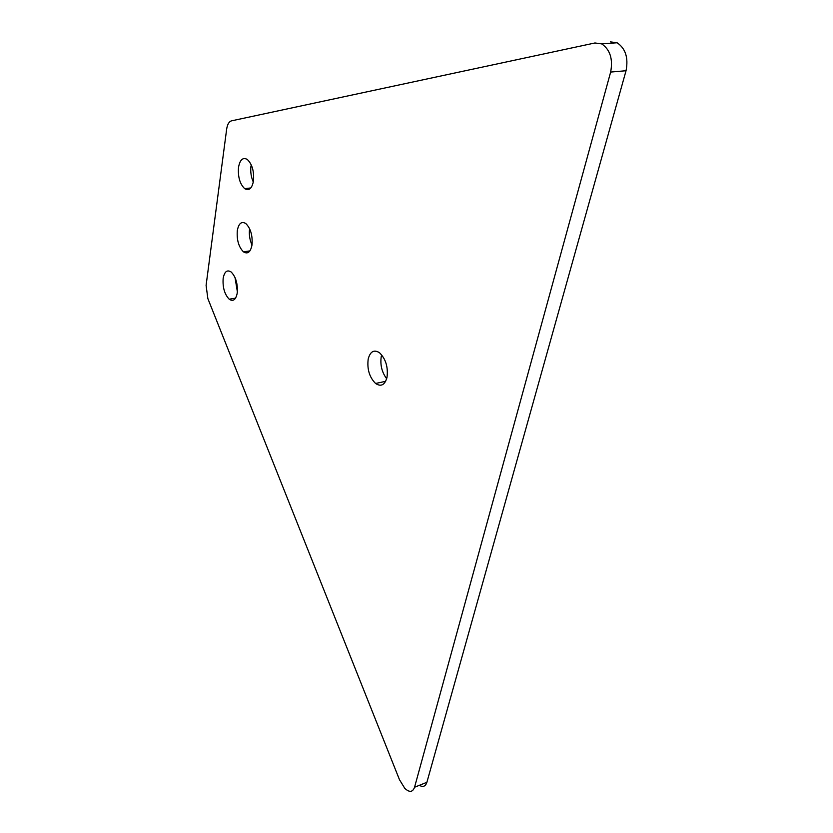 <?xml version="1.0" encoding="UTF-8"?>
<svg xmlns="http://www.w3.org/2000/svg" width="833" height="833" viewBox="0 0 833 833"><rect width="100%" height="100%" fill="white"/><g stroke="black" fill="none" stroke-linecap="round" stroke-linejoin="round"><path stroke-width="1.25" d="M238.519 167.298C239.956 159.728 242.851 157.093 247.224 159.405C252.139 164.059 254.221 171.265 253.471 181.011C251.951 188.56 249.036 191.121 244.715 188.685C239.873 184.02 237.811 176.888 238.519 167.298M252.003 244.996C250.535 252.149 247.693 254.44 243.475 251.847C238.675 246.995 236.614 239.904 237.311 230.574C238.696 223.4 241.518 221.047 245.777 223.515C250.66 228.357 252.732 235.52 252.003 244.996C249.702 239.873 248.89 234.489 249.567 228.877M223.161 278.357C224.452 271.589 227.117 269.465 231.157 271.995C235.874 276.889 237.894 283.907 237.238 293.039C235.874 299.786 233.188 301.838 229.19 299.203C224.546 294.309 222.536 287.354 223.161 278.357M368.196 359.023C370.248 351.411 374.017 349.319 379.504 352.734C385.783 358.908 388.272 367.155 386.991 377.464C384.815 385.033 381.014 387.043 375.589 383.482C369.435 377.318 366.968 369.165 368.196 359.023M207.854 298.578L206.095 285.355L226.649 129.219C227.378 124.377 229.002 121.587 231.512 120.847L594.949 42.972L601.676 43.878C610.11 49.636 613.098 59.039 610.651 72.065L414.553 787.258C412.699 792.298 409.451 792.662 404.786 788.341L399.476 779.698L207.854 298.578M610.339 41.869L617.097 42.764C625.552 48.481 628.54 57.8 626.041 70.732L426.892 782.302C425.528 786.404 423.008 787.414 419.353 785.332M386.668 378.723C381.826 372.216 380.025 364.76 381.275 356.347M237.374 291.81L235.021 277.524M253.294 182.052C251.066 176.971 250.285 171.588 250.972 165.892M426.892 782.302L414.553 787.258M626.041 70.732L610.651 72.065M601.676 43.878L617.097 42.764M375.589 383.482L385.648 381.316M229.19 299.203L235.562 298.141M243.475 251.847L249.91 250.9M244.715 188.685L250.827 187.935"/></g></svg>

